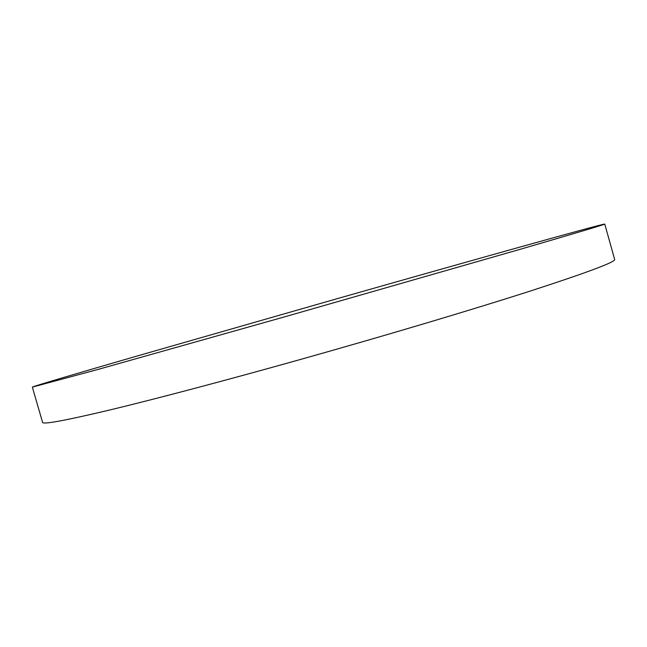 <?xml version="1.0" encoding="UTF-8"?>
<svg xmlns="http://www.w3.org/2000/svg" width="647" height="647" viewBox="0 0 647 647"><rect width="100%" height="100%" fill="white"/><g stroke="black" fill="none" stroke-linecap="round" stroke-linejoin="round"><path stroke-width="0.97" d="M285.408 316.626L518.862 249.677C576.76 232.839 605.39 224.299 604.751 224.056C600.812 224.202 464.716 262.383 338.939 298.17L135.87 356.376C77.47 373.287 33.248 386.324 32.35 387.108L97.495 369.574L285.408 316.626M32.35 387.108L42.573 422.386C42.751 424.691 64.967 420.607 109.206 410.125C154.132 399.336 222.859 381.22 297.846 360.193C384.237 335.963 472.553 309.614 530.483 290.988C587.832 272.347 615.887 261.825 614.65 259.423L604.751 224.056"/></g></svg>
